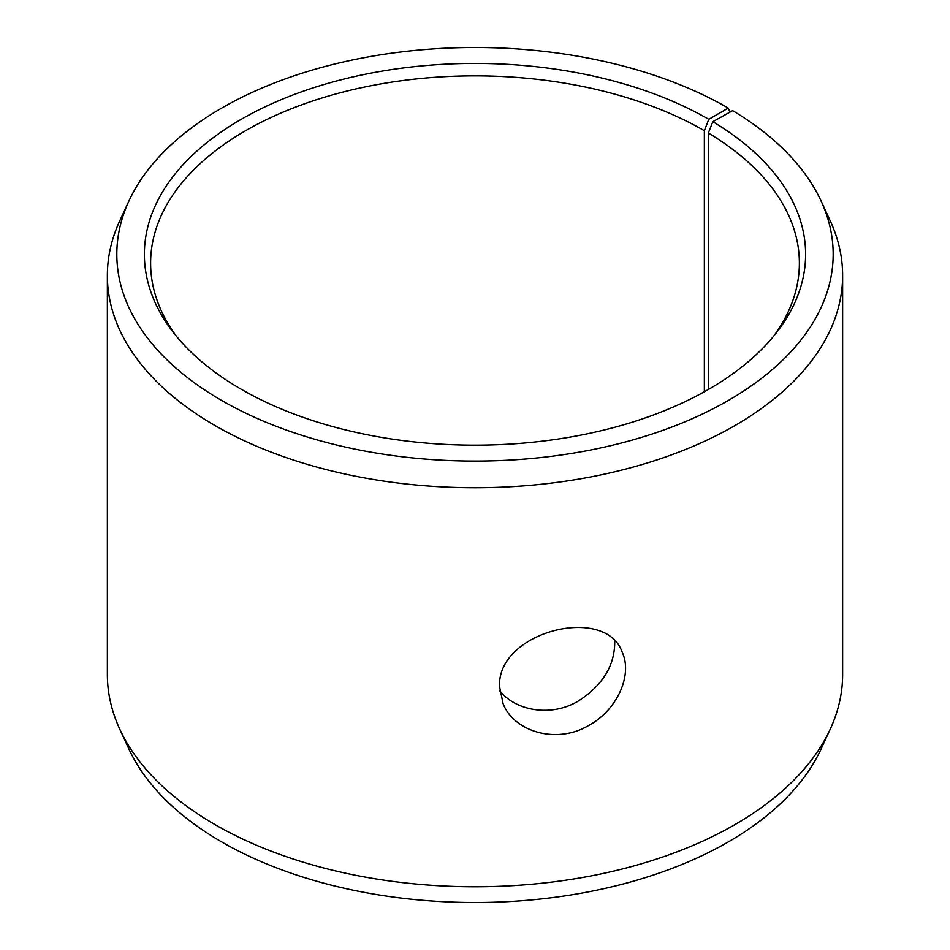 <?xml version="1.0" encoding="UTF-8"?>
<svg xmlns="http://www.w3.org/2000/svg" width="950" height="950" viewBox="0 0 950 950"><rect width="100%" height="100%" fill="white"/><g stroke="black" fill="none" stroke-linecap="round" stroke-linejoin="round"><path stroke-width="1.43" d="M708.783 119.32A330.612 190.879 180 0 0 287.517 97.078A330.612 190.879 180 0 0 173.185 332.215A330.612 190.879 180 0 0 475 445.17A330.612 190.879 180 0 0 776.815 332.215A330.612 190.879 180 0 0 712.821 121.695L732.652 110.639A358.174 206.791 180 0 1 821.109 201.067L830.241 220.851A367.626 212.242 180 0 1 842.626 275.476L842.626 674.524A367.626 212.242 180 0 1 830.241 729.149L821.109 748.932A358.174 206.791 180 0 1 475 902.5A358.174 206.791 180 0 1 128.891 748.932L119.759 729.149A367.626 212.242 180 0 1 107.374 674.524L107.374 275.476A367.626 212.242 180 0 1 119.759 220.851L128.891 201.067A358.174 206.791 180 0 1 382.031 54.589A358.174 206.791 180 0 1 728.27 108.062L708.783 119.32L704.366 130.696L704.366 391.768M830.241 729.149A367.626 212.242 180 0 1 475 886.766A367.626 212.242 180 0 1 119.759 729.149M821.109 201.067A358.174 206.791 180 0 1 475 461.082A358.174 206.791 180 0 1 128.891 201.067M729.861 112.195L728.27 108.062M842.626 275.476A367.626 212.242 180 0 1 475 487.73A367.626 212.242 180 0 1 107.374 275.476M712.821 121.695L708.332 133.024A324.378 187.269 180 0 1 799.377 263.114A324.378 187.269 180 0 1 773.882 335.896M176.118 335.896A324.378 187.269 180 0 1 150.623 263.114A324.378 187.269 180 0 1 350.871 90.096A324.378 187.269 180 0 1 704.366 130.696M708.332 133.024L708.332 389.524M499.783 690.852C516.147 711.206 551.024 716.858 577.327 701.646C602.478 685.852 614.959 665.689 614.745 641.155M499.593 686.767C496.529 631.607 605.862 604.093 622.25 652.329C632.831 674.88 617.251 710.553 587.908 725.895C556.439 744.301 514.081 731.738 503.132 703.772L499.593 686.767"/></g></svg>
